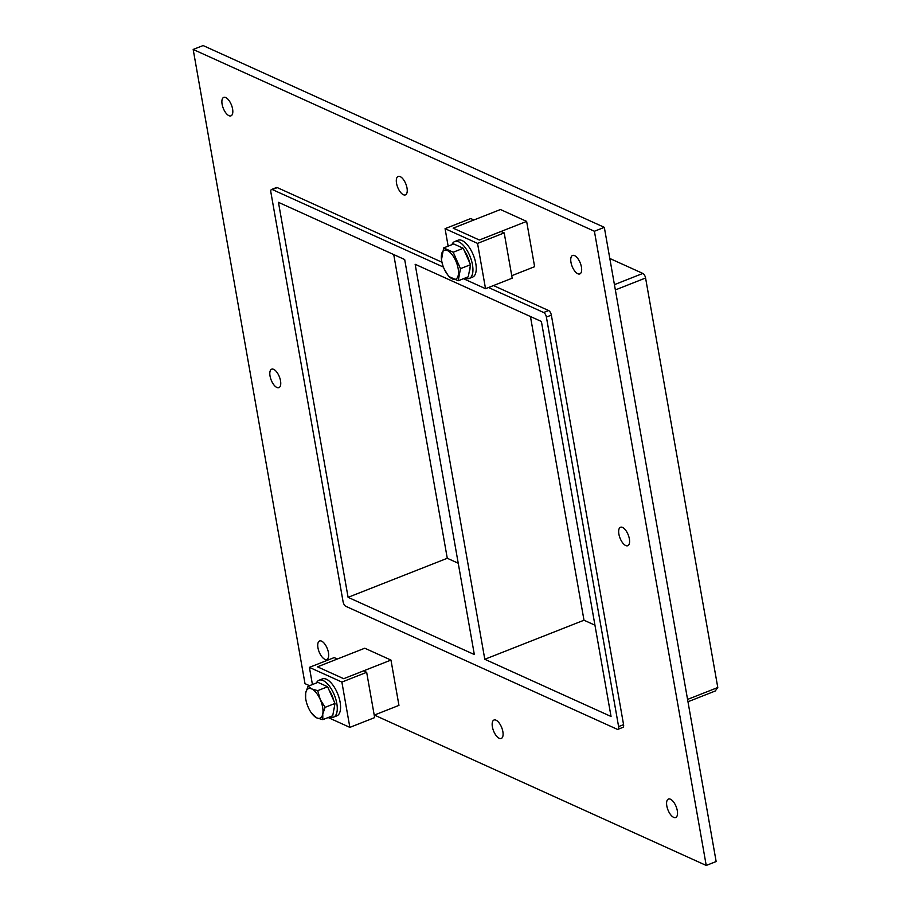 <?xml version="1.0" encoding="UTF-8"?>
<svg xmlns="http://www.w3.org/2000/svg" width="911" height="911" viewBox="0 0 911 911"><rect width="100%" height="100%" fill="white"/><g stroke="black" fill="none" stroke-linecap="round" stroke-linejoin="round"><path stroke-width="1.37" d="M328.438 652.583A9.919 4.407 68.5 0 1 326.833 659.439A9.919 4.407 68.5 0 1 319.101 651.82A9.919 4.407 68.5 0 1 319.567 640.991A9.919 4.407 68.5 0 1 328.438 652.583M629.364 538.868A9.919 4.407 68.5 0 1 627.759 545.712A9.919 4.407 68.5 0 1 620.027 538.105A9.919 4.407 68.5 0 1 620.493 527.264A9.919 4.407 68.5 0 1 629.364 538.868M280.52 380.787A9.919 4.407 68.5 0 1 278.914 387.642A9.919 4.407 68.5 0 1 271.182 380.035A9.919 4.407 68.5 0 1 271.637 369.194A9.919 4.407 68.5 0 1 280.52 380.787M407.012 188.03A9.919 4.407 68.5 0 1 405.406 194.886A9.919 4.407 68.5 0 1 397.674 187.267A9.919 4.407 68.5 0 1 398.141 176.438A9.919 4.407 68.5 0 1 407.012 188.03M502.861 731.624A9.919 4.407 68.5 0 1 501.255 738.468A9.919 4.407 68.5 0 1 493.534 730.861A9.919 4.407 68.5 0 1 493.99 720.02A9.919 4.407 68.5 0 1 502.861 731.624M677.294 810.653A9.919 4.407 68.5 0 1 675.689 817.509A9.919 4.407 68.5 0 1 667.957 809.902A9.919 4.407 68.5 0 1 668.423 799.061A9.919 4.407 68.5 0 1 677.294 810.653M232.59 109.001A9.919 4.407 68.5 0 1 230.984 115.845A9.919 4.407 68.5 0 1 223.252 108.238A9.919 4.407 68.5 0 1 223.719 97.397A9.919 4.407 68.5 0 1 232.59 109.001M581.434 267.071A9.919 4.407 68.5 0 1 579.84 273.915A9.919 4.407 68.5 0 1 572.108 266.308A9.919 4.407 68.5 0 1 572.563 255.467A9.919 4.407 68.5 0 1 581.434 267.071M348.093 597.331L474.335 654.542L404.678 259.533L278.447 202.333L348.093 597.331L447.278 558.272L458.233 563.237M484.8 659.279L611.042 716.479L541.396 321.481L415.154 264.281L484.8 659.279L583.997 620.22L594.94 625.185M530.441 316.516L583.997 620.22M309.512 685.687L305.003 683.649L193.178 49.456L203.096 45.55L604.323 227.351L716.148 861.544L706.23 865.45L374.353 715.067M193.178 49.456L594.405 231.257L706.23 865.45M277.297 187.609A3.963 1.765 -111.5 0 0 276.477 187.541L271.524 189.488A3.963 1.765 68.5 0 1 272.332 189.556L277.297 187.609L441.903 262.197M623.568 724.632L618.603 726.579A3.963 1.765 68.5 0 1 617.965 729.324L622.919 727.365A3.963 1.765 -111.5 0 0 623.568 724.632L551.36 315.126A3.963 1.765 -111.5 0 0 548.627 310.549L493.477 285.564M594.405 231.257L604.323 227.351M393.734 254.568L447.278 558.272M271.524 189.488A3.963 1.765 68.5 0 0 270.874 192.232L343.083 601.738A3.963 1.765 68.5 0 0 345.816 606.305L617.146 729.255A3.963 1.765 68.5 0 0 617.965 729.324M687.976 701.755L715.215 691.016L717.788 687.52L687.566 699.42M618.603 726.579L546.395 317.074L551.36 315.126M548.627 310.549L543.662 312.507A3.963 1.765 68.5 0 1 546.395 317.074M543.662 312.507L488.512 287.512M443.418 267.082L272.332 189.556M609.812 258.473L642.847 273.437L614.424 284.642M615.358 289.926L645.58 278.014A3.963 1.765 -111.5 0 0 642.847 273.437M645.58 278.014L717.788 687.52M504.193 232.897L501.05 231.474L479.357 240.014L453.166 228.149L473.891 219.984L470.748 218.56L445.069 228.672L477.546 243.396L504.193 232.897L512.187 278.197L485.529 288.696L477.546 243.396M485.529 288.696L463.46 278.686M448.144 246.152L445.069 228.672M309.398 667.364L341.876 682.077L366.666 672.307L363.523 670.883L343.686 678.695L317.495 666.829L337.332 659.017L334.189 657.594L309.398 667.364L312.427 684.537M341.876 682.077L349.858 727.377L328.165 717.538M366.666 672.307L374.66 717.606L349.858 727.377M465.077 278.06A19.826 8.803 -111.5 0 0 469.256 278.436A19.826 8.803 -111.5 0 0 472.467 264.737A19.826 8.803 -111.5 0 0 454.726 241.54A19.826 8.803 -111.5 0 0 451.924 244.66M454.726 241.54L458.028 240.231A19.826 8.803 68.5 0 1 475.77 263.427A19.826 8.803 68.5 0 1 472.558 277.138L469.256 278.436M329.782 716.9A19.826 8.803 -111.5 0 0 333.585 717.116A19.826 8.803 -111.5 0 0 336.797 703.417A19.826 8.803 -111.5 0 0 319.055 680.221A19.826 8.803 -111.5 0 0 316.424 682.965M319.055 680.221L322.357 678.911A19.826 8.803 68.5 0 1 340.099 702.108A19.826 8.803 68.5 0 1 336.899 715.818L333.585 717.116M442.803 265.363L441.425 260.022L443.668 247.917L453.2 252.233L460.476 268.654L458.222 280.759L448.702 276.443L444.295 269.144A15.544 6.901 68.5 0 1 442.803 265.363A15.544 6.901 68.5 0 1 442.837 251.311A15.544 6.901 68.5 0 1 451.856 254.306A15.544 6.901 68.5 0 1 458.495 272.013A15.544 6.901 68.5 0 1 452.414 278.948A15.544 6.901 68.5 0 1 444.295 269.132L444.295 269.144M443.668 247.917L453.724 243.954L463.243 248.27L453.2 252.233M460.476 268.654L470.52 264.691L463.243 248.27M458.222 280.759L468.277 276.796L470.52 264.691M470.065 267.128A14.622 6.491 68.5 0 1 469.211 271.729M459.281 246.482A14.622 6.491 68.5 0 1 459.987 246.801M464.451 250.992A14.622 6.491 68.5 0 1 469.495 262.391M305.72 692.838L308.032 686.268L311.653 688.91L317.711 690.652L320.251 699.534L325.102 707.346L322.767 714.008L322.824 719.644L316.766 717.902L311.608 713.222A15.863 7.049 68.5 0 1 308.294 707.448L308.237 707.312A15.863 7.049 68.5 0 1 305.629 698.054A15.863 7.049 68.5 0 1 305.697 692.941L305.72 692.838A15.863 7.049 68.5 0 1 311.653 688.91M322.824 719.644L332.72 715.75L335.009 703.44L327.607 686.757L317.939 682.373L308.032 686.268M305.629 698.054L305.697 692.941M325.102 707.346L335.009 703.44M327.607 686.757L317.711 690.652M316.766 717.902A15.863 7.049 68.5 0 1 311.608 713.222M322.767 714.008A15.863 7.049 68.5 0 1 316.846 717.936M320.251 699.534A15.863 7.049 68.5 0 1 322.79 713.905M311.733 688.944A15.863 7.049 68.5 0 1 320.194 699.397M334.371 706.868A14.622 6.491 68.5 0 1 333.847 709.692M329.11 690.128A14.622 6.491 68.5 0 1 333.699 700.479M390.967 660.076L364.776 648.211L317.495 666.829L343.686 678.695L390.967 660.076L398.95 705.376L374.216 715.124M526.638 221.396L500.446 209.53L453.166 228.149L479.357 240.014L526.638 221.396L534.62 266.695L511.743 275.703"/></g></svg>
